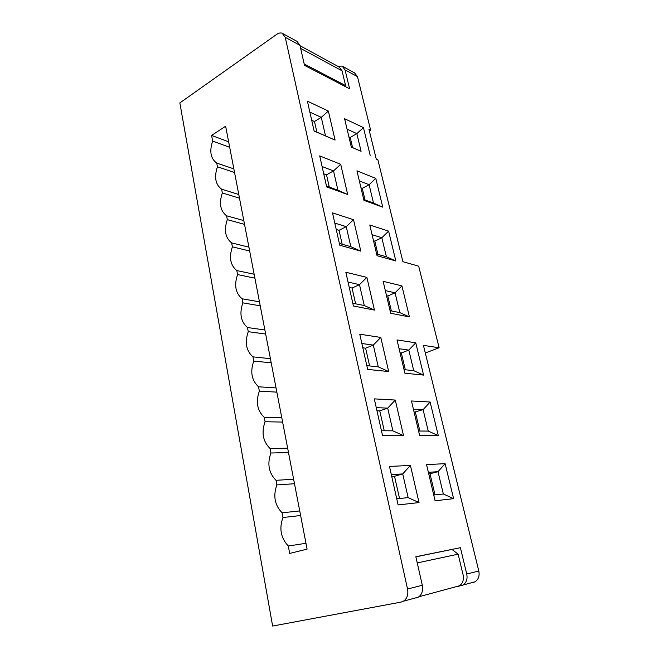 <?xml version="1.0" encoding="UTF-8"?>
<svg xmlns="http://www.w3.org/2000/svg" width="659" height="659" viewBox="0 0 659 659"><rect width="100%" height="100%" fill="white"/><g stroke="black" fill="none" stroke-linecap="round" stroke-linejoin="round"><path stroke-width="0.99" d="M283.041 33.708L296.995 41.352L299.969 45.331L304.507 65.356L349.616 88.817L345.052 69.887L342.112 66.073L337.82 66.304M415.953 598.059L418.308 597.161C421.925 594.616 423.259 590.653 422.32 585.274L407.55 589.006C408.498 594.525 407.138 598.586 403.465 601.189L401.076 602.095L272.628 626.05L179.849 102.911L276.854 34.268C278.765 32.958 280.561 32.629 282.258 33.279L285.24 37.308L299.969 45.331M369.477 131.396L370.539 129.856L357.491 76.658L354.558 72.902L342.878 66.501M363.743 199.512L373.505 203.046L369.106 184.709L362.269 188.35L365.028 199.982M360.984 187.864L362.269 188.35M375.787 178.4L356.947 170.838L363.949 200.369L382.772 207.157L375.787 178.4L369.106 184.709L359.344 180.928M351.321 147.056L361.083 151.29L356.84 133.629L347.079 129.164M348.908 136.899L350.193 137.476L356.84 133.629L363.438 127.599L344.599 118.719L351.338 147.138L361.083 151.29M350.193 137.476L352.598 147.616M373.513 240.749L374.798 241.145L381.833 237.742L372.08 234.703M374.798 241.145L377.937 254.374M395.853 260.989L386.405 256.779L381.833 237.742L388.596 231.128L369.781 224.999L377.055 255.7L395.853 260.989L388.596 231.128M326.477 186.044L337.919 190.179L333.52 170.928L326.518 174.841L329.269 187.057M323.726 173.787L326.518 174.841M340.695 164.313L319.706 155.895L326.675 186.942L347.688 194.512L340.695 164.313L333.52 170.928L322.086 166.496M314.088 130.919L325.513 135.869L321.279 117.351L314.483 121.503L316.88 132.13M311.699 120.251L314.483 121.503M328.363 111.058L307.407 101.173L314.112 131.001L335.085 140.095L328.363 111.058L321.279 117.351L309.87 112.129M336.23 229.464L339.031 230.312L346.247 226.655L334.797 223.088M339.031 230.312L342.169 244.234M360.803 251.137L350.827 246.688L346.247 226.655L353.521 219.711L332.507 212.873L339.772 245.222L360.803 251.137L353.521 219.711M347.688 194.512L337.919 190.179M382.772 207.157L373.505 203.046M335.085 140.095L325.513 135.869M370.177 155.31L363.438 127.599M370.539 129.856L368.908 129.09L376.256 159.074L377.887 159.775L402.904 261.705L418.679 266.17L439.125 347.763L423.44 345.382L478.805 570.991L466.745 574.038L460.386 547.703L415.845 556.723L422.32 585.274M386.405 256.779L376.651 254.012M350.827 246.688L339.369 243.443M415.878 556.847L460.386 547.703M458.021 586.419L462.964 585.06C466.415 582.671 467.676 578.997 466.745 574.038M472.865 582.605L475.09 581.773C478.492 579.426 479.736 575.834 478.805 570.991M413.424 409.247L423.103 409.659L430.129 402.031L411.463 400.977L419.676 435.64L438.301 435.624L428.251 431.085L418.58 431.019M414.124 412.188L423.103 409.659L428.251 431.085M438.301 435.624L430.129 402.031M376.264 407.641L387.706 408.135L395.285 400.054L374.287 398.868L382.558 435.665L403.53 435.648L392.888 430.838L381.454 430.755M376.964 410.763L379.765 410.87L387.706 408.135L392.888 430.838M403.53 435.648L395.285 400.054M391.314 474.637L402.731 473.92L410.417 465.411L389.477 466.448L398.118 504.934L419.025 502.578L408.143 497.627L396.743 498.797M391.726 476.465L394.519 476.284L402.731 473.92L408.143 497.627M419.025 502.578L410.417 465.411M428.366 472.297L437.996 471.696L445.113 463.672L426.538 464.603L435.105 500.766L453.614 498.674L443.359 494.011L433.737 495M428.77 474.019L437.996 471.696L443.359 494.011M453.614 498.674L445.113 463.672M399.09 348.726L408.802 350.086L415.747 342.82L397.006 339.929L404.881 373.192L423.589 375.095L413.745 370.671L404.041 369.625M400.054 352.787L401.331 352.96L408.802 350.086L413.745 370.671M423.589 375.095L415.747 342.82M361.849 343.504L373.307 345.11L380.787 337.433L359.765 334.195L367.673 369.419L388.686 371.552L378.274 366.865L366.824 365.638M362.821 347.804L365.621 348.183L373.307 345.11L378.274 366.865M388.686 371.552L380.787 337.433M385.317 290.586L395.054 292.827L401.908 285.891L383.126 281.319L390.688 313.264L409.453 316.921L399.807 312.613L390.079 310.677M386.528 295.685L387.805 295.973L395.054 292.827L399.807 312.613M409.453 316.921L401.908 285.891M348.043 282.036L359.501 284.663L366.874 277.373L345.843 272.258L353.422 305.998L374.452 310.101L364.27 305.537L352.812 303.255M349.254 287.423L352.054 288.041L359.501 284.663L364.27 305.537M374.452 310.101L366.874 277.373M415.392 412.237L419.857 431.027M379.765 410.87L384.255 430.78M394.519 476.284L399.535 498.509M430.039 473.936L435.006 494.868M401.331 352.96L405.318 369.765M365.621 348.183L369.625 365.934M387.805 295.973L391.355 310.933M352.054 288.041L355.613 303.815M407.55 589.006L285.24 37.308M425.302 352.977L439.125 347.763M233.854 168.893L216.745 163.07C210.633 158.695 209.265 151.364 212.635 141.067L211.58 135.441L225.633 126.223L307.094 549.128L289.68 553.428L288.288 545.99C280.767 537.942 278.996 528.444 282.966 517.504L282.085 512.801C274.696 505.107 272.958 495.815 276.879 484.917L276.022 480.312C268.748 472.956 267.052 463.854 270.915 453.005L270.075 448.499C262.925 441.456 261.261 432.543 265.075 421.744L264.251 417.328C257.216 410.598 255.585 401.866 259.349 391.125L258.542 386.792C251.631 380.367 250.025 371.8 253.748 361.107L252.957 356.865C246.145 350.728 244.58 342.334 248.254 331.691L247.471 327.531C240.774 321.674 239.242 313.445 242.858 302.852L242.1 298.774C235.51 293.189 234.003 285.125 237.578 274.581L236.828 270.577C230.337 265.256 228.862 257.339 232.396 246.845L231.663 242.924L248.929 247.158M300.067 45.759L339.113 67.004L342.037 70.81L345.588 85.588L345.201 86.518M304.203 63.997L345.588 85.588M216.745 163.07L217.437 166.768C214.027 177.114 215.427 184.586 221.622 189.182L222.33 192.955C218.879 203.351 220.304 210.962 226.597 215.798L227.314 219.645C223.821 230.09 225.271 237.85 231.663 242.924M211.58 135.441L228.632 141.8M452.058 549.515L458.129 554.178L463.088 574.813C463.977 579.813 462.766 583.454 459.471 585.744L457.124 586.65M415.129 598.026L413.918 598.364M417.246 562.901L458.129 554.178M254.143 274.235L236.828 270.577M254.901 278.156L237.578 274.581M249.67 250.997L232.396 246.845M227.314 219.645L244.538 224.357M243.814 220.584L226.597 215.798M222.33 192.955L239.497 198.202M238.789 194.504L221.622 189.182M217.437 166.768L234.555 172.526M212.635 141.067L229.703 147.319M305.974 543.296L288.288 545.99M300.619 515.527L282.966 517.504M299.738 510.939L282.085 512.801M294.499 483.731L276.879 484.917M293.634 479.241L276.022 480.312M288.502 452.585L270.915 453.005M287.654 448.186L270.075 448.499M282.62 422.065L265.075 421.744M281.788 417.748L264.251 417.328M259.349 391.125L276.854 392.138M276.039 387.912L258.542 386.792M271.203 362.804L253.748 361.107M270.404 358.661L252.957 356.865M265.668 334.039L248.254 331.691M264.885 329.97L247.471 327.531M260.231 305.825L242.858 302.852M259.465 301.838L242.1 298.774M345.052 69.887L357.491 76.658M342.037 70.81L300.677 48.436M403.465 601.189L418.308 597.161M462.964 585.06L475.09 581.773M459.339 585.818L418.91 596.757"/></g></svg>
